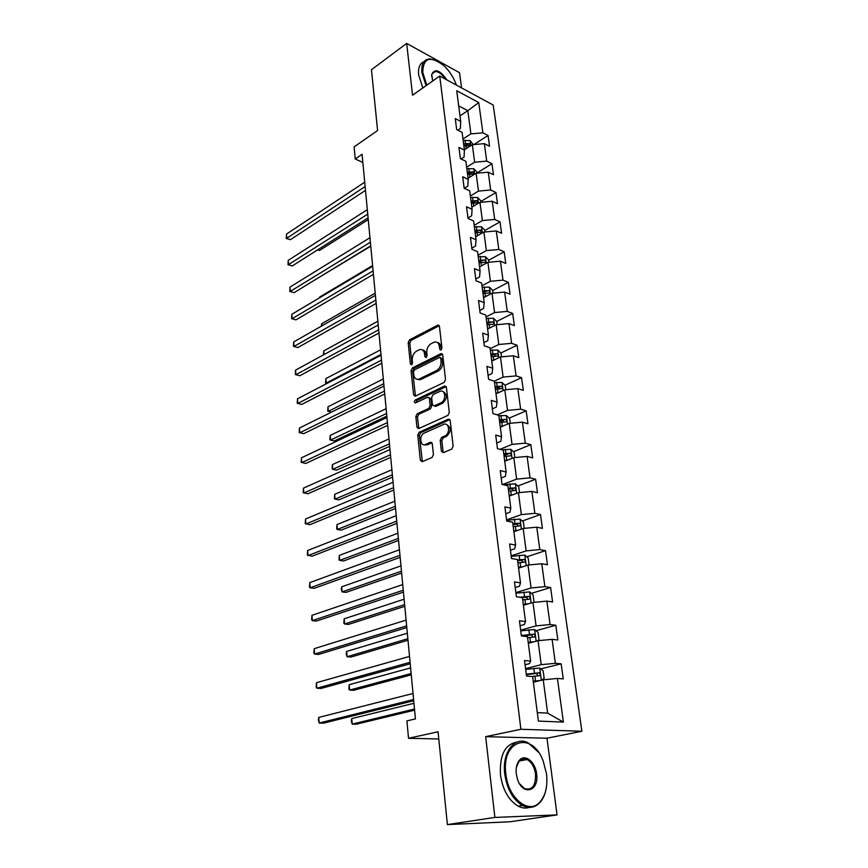 <?xml version="1.0" encoding="UTF-8"?>
<svg xmlns="http://www.w3.org/2000/svg" width="868" height="868" viewBox="0 0 868 868"><rect width="100%" height="100%" fill="white"/><g stroke="black" fill="none" stroke-linecap="round" stroke-linejoin="round"><path stroke-width="1.3" d="M440.966 350.097L441.931 348.09L439.458 326.368L437.884 325.066L409.49 339.865L408.177 342.654L410.38 363.974L411.606 364.842L412.539 362.889L412.257 360.111C412.137 356.043 413.559 353.048 416.531 351.128L419.537 349.652C422.282 349.044 423.964 350.455 424.56 353.884L424.864 356.683L426.123 357.551L427.078 355.565L426.774 352.766C426.644 348.665 428.087 345.638 431.114 343.674L434.217 342.166C437.016 341.536 438.731 342.958 439.36 346.397L439.675 349.218L440.966 350.097M441.4 451.23L443.288 452.695L451.707 449.114L453.139 446.206L450.21 420.579L448.355 419.146L419.114 432.275L417.747 435.096L420.34 460.224L422.173 461.689L432.058 457.479L433.436 454.626L432.264 443.743L430.419 442.3L425.494 444.449C420.025 447.063 418.832 435.204 424.322 433.045L443.667 424.409C449.266 421.772 450.525 433.794 444.85 435.986L441.595 437.407L440.184 440.282L441.4 451.23L443.038 451.631L443.396 452.651M431.852 442.658L430.409 442.3L431.863 442.669M461.537 87.874L459.552 72.706L406.658 43.4L371.471 69.711L377.591 130.525L354.122 146.876L355.24 159.018L362.086 154.32L415.425 718.91L406.929 720.896L408.524 738.288L438.774 738.972M494.879 817.428L557.05 814.9L546.981 738.223L485.679 736.661L494.879 817.428L447.389 824.6L438.058 731.767L408.524 738.288M485.679 736.661L520.909 729.272L439.729 76.037L493.23 105.071L581.875 731.247L520.909 729.272M406.658 43.4L412.56 95.209L439.729 76.037M444.134 382.408L445.523 379.522L442.723 354.947L441.063 353.601L412.409 367.902L411.074 370.701L413.569 394.831L415.229 396.199L444.134 382.408M446.423 387.421L449.288 412.517L447.877 415.414L418.68 428.608L416.922 427.197L415.826 416.607L417.183 413.797L428.792 408.416L430.17 405.573L429.41 398.542L427.696 397.164L415.49 402.915C414.036 402.524 413.96 401.548 415.262 399.985L444.666 386.032L446.423 387.421M557.05 814.9L509.907 821.79L447.389 824.6M561.151 663.825L555.368 663.304L552.091 639.347L557.853 639.987L555.813 625.253L550.062 624.548L546.862 601.123L552.591 601.947L550.594 587.538L544.887 586.649L541.762 563.744L547.448 564.732L545.495 550.648L539.82 549.585L536.76 527.191L542.413 528.341L540.504 514.55L534.872 513.335L531.878 491.418L537.487 492.731L535.621 479.234L530.023 477.867L527.093 456.416L532.659 457.881L530.836 444.676L525.281 443.157L522.406 422.163L527.939 423.758L526.16 410.835L520.637 409.175L517.827 388.614L523.328 390.361L521.57 377.699L516.091 375.898L513.335 355.771L518.793 357.649L517.078 345.236L511.632 343.316L508.941 323.601L514.366 325.598L512.684 313.446L507.27 311.395L504.634 292.082L510.026 294.198L508.377 282.295L502.995 280.125L500.413 261.203L505.762 263.438L504.156 251.763L498.807 249.485L496.279 230.931L501.596 233.275L500.011 221.839L494.706 219.452L492.221 201.257L497.505 203.709L495.954 192.49L490.68 190.005L488.239 172.168L493.491 174.718L491.972 163.716L486.731 161.133L484.344 143.643L489.563 146.291L488.066 135.495L482.868 132.815L478.735 102.576L456.731 90.728L460.702 121.39L455.266 118.58L456.676 129.592L462.123 132.359L464.423 150.099L458.944 147.397L460.387 158.638L465.877 161.296L468.221 179.394L462.709 176.79L464.174 188.258L469.707 190.819L472.094 209.286L466.539 206.779L468.036 218.486L473.602 220.939L476.044 239.774L470.456 237.387L471.975 249.333L477.584 251.666L480.08 270.903L474.449 268.635L476 280.82L481.653 283.044L484.192 302.672L478.518 300.523L480.113 312.968L485.798 315.073L488.402 335.113L482.684 333.095L484.311 345.811L490.04 347.775L492.688 368.249L486.937 366.361L488.597 379.349L494.369 381.182L497.071 402.09L491.277 400.354L492.97 413.624L498.785 415.305L501.552 436.68L495.715 435.085L497.451 448.647L503.299 450.177L506.131 472.018L500.25 470.575L502.029 484.442L507.921 485.82L510.818 508.149L504.894 506.869L506.706 521.05L512.641 522.254L515.603 545.093L509.635 543.986L511.491 558.482L517.469 559.524L520.496 582.873L514.485 581.94L516.384 596.772L522.406 597.629L525.509 621.521L519.455 620.783L521.386 635.951L527.462 636.624L530.63 661.069L524.532 660.526L526.518 676.063L532.626 676.53L538.399 721.091L563.397 722.089L557.43 678.45L563.234 678.895L561.151 663.825L540.731 668.903M528.33 643.307L538.041 640.703L541.22 664.671L525.563 668.599M525.075 664.758L529.491 663.64L530.63 661.069M541.22 664.671L555.368 663.304M538.041 640.703L552.091 639.347M523.404 605.289L532.974 602.457L536.077 625.882L520.648 630.19M520.084 625.709L524.435 624.483L525.509 621.521M536.077 625.882L550.062 624.548M532.974 602.457L546.862 601.123M518.587 568.095L528.026 565.057L531.053 587.972L515.852 592.627M515.201 587.538L519.487 586.215L520.496 582.873M531.053 587.972L544.887 586.649M528.026 565.057L541.762 563.744M513.867 531.726L523.176 528.471L526.149 550.887L511.154 555.878M510.427 550.214L514.659 548.793L515.603 545.093M526.149 550.887L539.82 549.585M523.176 528.471L536.76 527.191M509.256 496.127L518.435 492.688L521.342 514.615L506.565 519.921M505.762 513.715L509.928 512.196L510.818 508.149M521.342 514.615L534.872 513.335M518.435 492.688L531.878 491.418M504.742 461.288L513.791 457.664L516.634 479.125L502.529 484.561M501.205 477.997L505.306 476.391L506.131 472.018M516.634 479.125L530.023 477.867M513.791 457.664L527.093 456.416M500.326 427.186L509.245 423.378L512.033 444.394L500.033 449.32M496.735 443.049L500.782 441.367L501.552 436.68M512.033 444.394L525.281 443.157M509.245 423.378L522.406 422.163M495.997 393.801L504.807 389.819L507.53 410.39L497.266 414.861M492.362 408.85L496.355 407.081L497.071 402.09M507.53 410.39L520.637 409.175M504.807 389.819L517.827 388.614M491.765 361.088L500.445 356.954L503.114 377.103L494.304 381.161M488.087 375.367L492.026 373.522L492.688 368.249M503.114 377.103L516.091 375.898M500.445 356.954L513.335 355.771M487.61 329.059L496.181 324.762L498.796 344.498L490.16 348.697M483.899 342.578L487.783 340.657L488.402 335.113M498.796 344.498L511.632 343.316M496.181 324.762L508.941 323.601M483.541 297.67L492.004 293.232L494.565 312.556L486.037 316.907M479.787 310.462L483.628 308.476L484.192 302.672M494.565 312.556L507.27 311.395M492.004 293.232L504.634 292.082M479.559 266.91L487.914 262.331L490.42 281.275L482 285.767M475.772 278.997L479.559 276.957L480.08 270.903M490.42 281.275L502.995 280.125M487.914 262.331L500.413 261.203M475.653 236.758L483.899 232.049L486.362 250.613L478.051 255.235M471.834 248.172L475.566 246.067L476.044 239.774M486.362 250.613L498.807 249.485M483.899 232.049L496.279 230.931M471.823 207.192L479.961 202.363L482.38 220.559L474.167 225.322M467.971 217.966L471.66 215.796L472.094 209.286M482.38 220.559L494.706 219.452M479.961 202.363L492.221 201.257M468.069 178.211L476.109 173.253L478.474 191.09L470.369 195.984M464.271 188.302L467.83 186.132L468.221 179.394M478.474 191.09L490.68 190.005M476.109 173.253L488.239 172.168M464.38 149.784L472.322 144.706L474.644 162.207L466.648 167.209M461.049 158.952L464.076 157.043L464.423 150.099M474.644 162.207L486.731 161.133M472.322 144.706L484.344 143.643M459.997 115.889L467.819 110.681L470.89 133.878L462.991 138.999M457.848 130.189L460.387 128.518L460.702 121.39M470.89 133.878L482.868 132.815M458.695 105.874L467.819 110.681L478.735 102.576M546.981 738.223L581.875 731.247M355.24 159.018L362.857 162.435M537.303 712.628L547.643 713.116L543.227 679.818L533.364 682.194M547.643 713.116L563.397 722.089M543.227 679.818L557.43 678.45M473.863 144.565L488.066 135.495M477.031 172.938L491.972 163.716M480.818 201.495L495.954 192.49M484.691 230.606L500.011 221.839M488.63 260.291L504.156 251.763M492.655 290.574L508.377 282.295M496.756 321.453L512.684 313.446M494.402 356.108L495.693 355.489M500.858 353.016L517.078 345.236M496.821 388.951L499.697 387.649M504.992 385.24L521.57 377.699M499.686 422.228L503.635 420.524M509.201 418.126L526.16 410.835M504.004 455.559L507.14 454.279M513.476 451.707L530.836 444.676M508.409 489.585L509.549 489.151M517.838 486.004L535.621 479.234M522.265 521.017L540.504 514.55M526.778 556.8L545.495 550.648M531.357 593.354L550.594 587.538M536.012 630.71L555.813 625.253M441.302 349.858L440.966 346.929C440.553 344.238 439.327 342.762 437.288 342.502M422.521 349.978C424.55 350.216 425.776 351.692 426.166 354.394L426.492 357.28M439.273 325.706L411.096 340.386L409.772 343.175L411.996 364.549M442.496 354.198L414.025 368.401L412.691 371.2L415.436 396.101M440.716 358.343L439.555 357.399L414.416 369.898L413.472 371.862L413.786 374.813C414.405 378.372 416.13 379.804 418.984 379.11L436.637 370.517C439.718 368.585 441.194 365.526 441.053 361.348L440.716 358.343L442.322 358.864L440.488 357.703M417.562 379.349L420.6 379.598L419.472 378.904M442.322 358.864L442.658 361.858C442.799 366.036 441.335 369.084 438.242 371.016L421.078 379.392M429.042 397.555L431.027 399.009L431.797 406.029L430.419 408.871L418.81 414.242L417.454 417.052L418.843 428.532M444.546 386.086L446.152 386.575L416.879 400.441L415.989 402.687M441.053 402.741C446.521 400.495 445.523 388.951 440.087 391.316L433.034 394.636L431.656 397.49L432.416 404.521L434.174 405.92L441.053 402.741L442.669 403.208C447.487 398.217 447.573 394.343 442.93 391.566M442.669 403.208L435.888 406.343M446.619 424.571C451.447 427.403 451.403 431.353 446.488 436.409L443.233 437.83L441.823 440.705L443.038 451.631M424.289 444.741L427.132 444.861L425.526 444.438M431.928 442.767L427.164 444.85M449.895 419.635L420.741 432.698L419.374 435.519L422.336 461.624M473.266 144.62L470.044 140.54L463.186 140.551M464.977 149.404L464.358 149.535M317.753 249.767L319.543 250.44L368.26 219.615M463.913 146.117L469.892 145.716L469.23 143.524L463.631 143.958M463.827 145.498L467.017 144.945L469.23 143.524M319.543 250.44L317.46 249.951M365.135 186.544L286.765 238.277L286.483 234.1L364.723 182.172M365.493 190.374L290.487 239.655L286.234 238.472L286.483 234.1M290.487 239.655L286.234 238.472M456.362 85.064C453.747 77.588 449.613 71.143 443.939 65.729C430.224 55.357 423.161 57.614 422.759 72.5L426.806 85.151M426.079 85.672L421.87 72.576C421.164 64.058 423.758 59.501 429.66 58.905L435.291 60.055M432.622 81.049L431.721 74.485C434.89 68.214 439.957 70.037 446.922 79.943M422.835 87.95L418.647 74.887C417.975 67.845 419.765 63.44 423.985 61.693M433.316 72.163L434.065 72.402M445.479 79.151C442.235 74.257 438.872 71.708 435.356 71.48C433.349 71.599 432.134 72.836 431.721 75.18L431.624 76.21M546.514 773.811L543.184 761.019C532.16 730.476 501.053 739.775 505.86 774.028C508.116 798.093 528.71 814.846 539.722 802.26C545.592 795.641 547.86 786.158 546.514 773.811M545.831 790.271C544.594 795.663 542.467 799.927 539.451 803.052C534.525 807.826 528.851 808.64 522.417 805.471C512.945 799.656 507.064 789.218 504.764 774.137C501.791 752.209 514.8 735.673 528.156 742.845L538.41 752.187M536.608 773.865C539.397 791.063 523.035 796.357 517.588 779.551L516.286 773.974C515.701 768.071 516.742 763.514 519.422 760.27C524.977 753.478 535.382 761.822 536.608 773.865M519.541 783.728L524.478 788.578C532.171 790.596 535.86 785.724 535.534 773.974C534.406 766.921 531.607 762.104 527.136 759.522C524.131 758.133 521.484 758.643 519.194 761.052L516.406 767.182M529.437 807.392C525.802 808.585 522.026 808.162 518.109 806.144C508.637 800.361 502.767 789.945 500.489 774.907C499.469 755.149 504.97 744.223 516.992 742.118M524.684 758.784L525.889 759.76M477.053 173.166L476.89 171.951L473.765 168.728L466.843 168.761M468.774 177.777L468.036 177.929M321.16 276.122L370.766 246.197M467.581 174.435L473.581 174.023L472.941 171.799L467.299 172.244M467.494 173.741L470.706 173.188L472.941 171.799M480.926 202.277L480.709 200.671L477.563 197.47L470.575 197.535M472.659 206.703L471.78 206.877M471.324 203.318L477.346 202.895L476.738 200.627L471.031 201.072M471.216 202.526L474.471 201.984L476.738 200.627M372.6 265.565L319.641 297.073L319.684 297.724M319.511 297.822L319.641 297.073M367.739 214.125L288.523 264.61L288.241 260.357L367.316 209.665M368.086 217.846L292.277 265.933L287.992 264.74L288.241 260.357M292.277 265.933L287.992 264.74M370.397 242.226L290.313 291.398L290.031 287.08L369.963 237.691M370.734 245.828L294.089 292.668L289.771 291.464L290.031 287.08M294.089 292.668L289.771 291.464M484.865 231.962L484.604 229.955L481.425 226.776L474.373 226.863M476.64 236.194L475.61 236.389M475.132 232.765L481.176 232.331L480.601 230.02L474.839 230.476M475.024 231.886L480.601 230.02M375.204 293.145L321.67 323.775L321.833 325.891M321.269 326.216L321.67 323.775M488.89 262.244L488.565 259.825L485.364 256.668L478.246 256.787M480.709 266.281L479.505 266.498M479.027 262.809L485.093 262.353C486.123 261.724 485.939 260.942 484.539 259.999L478.724 260.476M478.897 261.821L484.539 259.999M377.851 321.236L323.742 350.954L324.024 354.589M323.428 354.914L323.742 350.954M492.991 293.145L492.612 290.292L489.389 287.167L482.207 287.308M484.886 296.964L483.487 297.225M482.999 293.449L489.085 292.983C490.17 292.342 489.997 291.55 488.565 290.585L482.695 291.062M482.858 292.364L488.565 290.585M380.553 349.837L325.858 378.611L326.194 383.092L380.998 354.469M325.554 382.918L327.149 383.352L325.554 382.918L325.858 378.611M373.099 270.859L292.136 318.675L291.843 314.27L372.665 266.237M373.424 274.342L295.945 319.869L291.583 318.664L291.843 314.27M295.945 319.869L291.583 318.664M375.855 300.046L294.002 346.43L293.699 341.949L375.41 295.337M376.169 303.388L297.832 347.569L293.427 346.354L293.699 341.949M297.832 347.569L293.427 346.354M378.665 329.797L295.89 374.694L295.587 370.126L378.209 324.99M378.969 332.997L299.753 375.757L295.304 374.531L295.587 370.126M299.753 375.757L295.304 374.531M497.18 324.675L496.746 321.377L493.491 318.274L486.243 318.447M489.183 328.267L487.545 328.56M487.046 324.708L493.154 324.241C494.293 323.59 494.131 322.777 492.666 321.8L486.731 322.288M486.894 323.525L492.666 321.8M383.309 378.98L328.006 406.766L328.354 411.324L383.754 383.699M331.489 412.126L327.692 411.074L328.006 406.766M381.529 360.122L297.811 403.468L297.496 398.813L381.063 355.229M381.822 363.193L301.706 404.466L297.225 403.229L297.496 398.813M501.454 356.867L500.955 353.102L497.679 350.021L490.355 350.227M493.588 360.22L491.689 360.556M386.119 408.665L330.187 435.421L330.545 440.065L334.299 440.955L386.824 416.13M491.179 356.618L497.299 356.13C498.503 355.479 498.351 354.654 496.854 353.645L490.865 354.144M491.017 355.327L496.854 353.645M330.187 435.421L329.873 439.74L330.545 440.065L386.564 413.472M419.038 379.826L419.917 379.392M384.448 391.056L299.775 432.774L299.449 428.043L383.981 386.054M384.73 393.964L303.691 433.696L299.167 432.459L299.449 428.043M505.827 389.721L505.263 385.479L501.954 382.43L494.554 382.669M498.124 392.835L495.921 393.215M388.972 438.915L332.411 464.597L332.769 469.328L336.556 470.141L389.678 446.336M495.4 389.2L501.541 388.69C502.789 388.029 502.659 387.182 501.129 386.151L495.075 386.661M495.227 387.79L501.129 386.151M332.411 464.597L332.097 468.926L332.769 469.328L389.439 443.808M387.432 422.597L301.771 462.622L301.446 457.805L386.954 417.497M387.692 425.353L305.72 463.479L301.153 462.232L301.446 457.805M510.276 423.28L509.646 418.539L506.315 415.512L498.85 415.794M502.789 426.134L500.239 426.557M391.88 469.74L334.679 494.315L335.048 499.122L338.856 499.87L392.586 477.107M499.708 422.456L505.86 421.935C507.172 421.273 507.053 420.405 505.501 419.352L499.382 419.873M499.512 420.926L505.501 419.352M334.679 494.315L334.354 498.633L335.048 499.122L392.358 474.742M425.049 445.056L426.09 444.6M390.47 454.778L303.8 493.035L303.474 488.12L389.982 449.57M390.719 457.371L307.782 493.816L303.182 492.557L303.474 488.12M514.832 457.566L514.127 452.293L510.775 449.298L501.943 449.819M507.585 460.149L504.655 460.604M394.853 501.172L336.99 524.576L337.359 529.48L341.2 530.142L395.548 508.474M504.113 456.416L510.297 455.884C511.653 455.212 511.545 454.333 509.972 453.248L503.765 453.78M503.896 454.767L509.95 453.248L507.465 454.268M336.99 524.576L336.654 528.905L337.359 529.48L395.331 506.261M393.573 487.61L305.872 524.022L305.536 519.021L393.074 482.293M393.801 490.029L309.887 524.717L305.232 523.458L305.536 519.021M519.487 492.579L518.717 486.764L515.332 483.801L503.581 484.811M512.532 494.901L509.158 495.389M397.88 533.212L339.334 555.401L339.724 560.392L343.587 560.978L398.564 540.449M508.605 491.114L514.865 490.561C516.21 489.877 516.113 488.977 514.572 487.87L508.257 488.413M508.377 489.335L512.044 488.836L513.509 490.279M339.334 555.401L339.008 559.741L339.724 560.392L398.369 538.399M396.741 521.115L307.977 555.607L307.641 550.507L396.22 515.69M396.947 523.361L312.024 556.214L307.337 554.945L307.641 550.507M524.239 528.373L523.393 521.983L519.975 519.053L506.608 520.312M517.643 530.402L513.769 530.923M400.962 565.882L341.732 586.811L342.122 591.9L346.017 592.399L401.645 573.054M513.205 526.55L519.52 525.997C520.865 525.292 520.789 524.38 519.27 523.252L512.847 523.805M512.955 524.652L516.72 524.153L518.142 525.672M341.732 586.811L341.233 589.112L342.122 591.9L401.472 571.177M399.964 555.314L310.136 587.799L309.789 582.602L399.443 549.78M400.159 557.375L314.216 588.32L310.136 587.799L309.475 587.039L309.789 582.602M529.1 564.949L528.167 557.972L524.728 555.086L511.219 556.355M522.937 566.695L518.467 567.238M519.173 567.911L518.565 567.997M404.119 599.202L344.173 618.819L344.574 624.005L348.502 624.418L404.781 606.309M517.892 562.779L524.283 562.204C525.628 561.487 525.563 560.565 524.077 559.404L517.523 559.958M517.632 560.728L521.505 560.251L522.883 561.835M344.173 618.819L343.826 623.159L344.574 624.005L404.629 604.605M403.262 590.229L312.328 620.62L311.97 615.314L402.73 584.576M403.446 592.106L316.44 621.054L312.328 620.62L311.655 619.763L311.97 615.314M533.267 602.425L534.004 601.915L533.05 594.754L529.588 591.9L515.928 593.202M528.449 603.792L523.285 604.367M524.999 604.812L523.371 605.039M407.331 633.206L346.668 651.445L347.07 656.729L351.019 657.043L407.993 640.237M522.688 599.799L529.144 599.213C530.489 598.486 530.435 597.542 528.981 596.359L519.867 597.271M522.341 597.629L526.388 597.141L527.722 598.811M346.668 651.445L346.148 653.669L347.07 656.729L407.851 638.718M406.636 625.882L314.563 654.081L314.205 648.678L406.094 620.121M406.788 627.553L318.708 654.418L314.563 654.081L313.88 653.127L314.205 648.678M537.411 640.866L539.028 639.683L538.051 632.349L534.547 629.55L520.735 630.862M531.27 642.515L528.276 642.917M534.221 641.723L528.2 642.331M410.607 667.893L349.196 684.689L349.609 690.082L353.601 690.31L411.258 674.837M527.592 637.654L534.124 637.058C535.469 636.32 535.426 635.343 534.004 634.15L521.332 635.506M522.059 636.027L531.379 634.866L532.67 636.613M349.196 684.689L348.838 689.029L349.609 690.082L411.139 673.514M410.076 662.306L316.853 688.215L316.484 682.704L409.522 656.414M410.217 663.76L321.03 688.454L316.853 688.215L316.147 687.152L316.484 682.704M541.773 680.165L544.149 678.299L543.151 670.801L539.625 668.034L525.661 669.38M537.683 681.152L533.288 681.64M540.297 680.523L533.223 681.141M413.949 703.286L351.79 718.595L352.202 724.096L356.227 724.227L414.6 710.154M531.845 676.465L539.212 675.76C540.547 675 540.525 674.013 539.126 672.787L526.268 674.132M526.333 674.653L536.478 673.438L537.715 675.271M351.79 718.595L351.247 720.744L352.202 724.096L414.492 709.037M413.591 699.51L319.174 723.033L318.795 717.413L413.016 693.489M413.711 700.747L323.395 723.174L319.174 723.033L318.317 719.605L318.795 717.413M440.966 346.929L439.36 346.397M426.47 357.193L424.864 356.683M426.166 354.394L424.56 353.884M411.985 364.473L410.38 363.974M409.772 343.175L408.177 342.654M411.096 340.386L409.49 339.865M439.219 325.728L437.624 325.174M441.28 349.75L439.675 349.218M415.197 395.298L413.569 394.831M412.691 371.2L411.074 370.701M414.025 368.401L412.409 367.902M442.474 354.209L440.868 353.688M438.242 371.016L436.637 370.517M442.658 361.858L441.053 361.348M418.56 427.62L416.922 427.197M417.454 417.052L415.826 416.607M418.81 414.242L417.183 413.797M430.419 408.871L428.792 408.416M431.797 406.029L430.17 405.573M431.027 399.009L429.41 398.542M416.879 400.441L415.262 399.985M441.823 440.705L440.184 440.282M443.233 437.83L441.595 437.407M446.488 436.409L444.85 435.986M421.989 460.615L420.34 460.224M419.374 435.519L417.747 435.096M420.741 432.698L419.114 432.275M449.863 419.602L448.311 419.168M470.792 145.683L470.13 140.627M465.541 143.567L465.096 140.16M466.192 148.623L465.823 145.716M474.557 174.208L473.841 168.815M469.219 171.853L468.763 168.37M469.903 177.083L469.512 174.045M478.398 203.286L477.639 197.557M472.973 200.692L472.517 197.144M473.678 206.096L473.266 202.928M482.304 232.949L481.501 226.863M476.803 230.096L476.337 226.483M477.53 235.684L477.107 232.385M486.297 263.21L485.451 256.754M480.709 260.096L480.232 256.407M481.469 265.868L481.013 262.429M490.377 294.089L489.465 287.243M484.702 290.693L484.214 286.939M485.472 296.661L485.006 293.069M494.532 325.598L493.577 318.35M488.76 321.919L488.261 318.079M489.563 328.082L489.085 324.35M498.774 357.757L497.765 350.097M492.916 353.786L492.406 349.869M493.74 360.144L493.241 356.26M503.104 390.589L502.04 382.506M497.147 386.314L496.626 382.311M498.004 392.857L497.483 388.842M507.53 424.116L506.402 415.588M501.476 419.526L500.944 415.436M502.344 426.21L501.812 422.108M512.044 458.358L510.861 449.374M505.892 453.432L505.35 449.266M506.782 460.257L506.239 456.08M516.666 493.349L515.418 483.877M510.406 488.076L509.852 483.823M511.306 495.053L510.753 490.778M511.957 488.836L514.507 487.87M521.375 529.1L520.062 519.129M515.017 523.469L514.442 519.118M515.939 530.598L515.375 526.225M516.568 524.153L519.162 523.241M526.203 565.643L524.814 555.151M519.726 559.643L519.14 555.194M520.67 566.923L520.095 562.453M521.288 560.251L523.914 559.393M531.129 603L529.675 591.976M524.532 596.609L523.947 592.063M525.509 604.052L524.912 599.495M526.106 597.141L528.775 596.338M536.174 641.202L534.645 629.615M529.458 634.41L528.851 629.767M530.457 642.027L529.849 637.351M531.042 634.855L533.733 634.117M541.328 680.284L539.722 668.11M534.493 673.069L533.874 668.317M535.513 680.848L534.883 676.074M536.077 673.416L538.822 672.743M439.154 325.511L437.884 325.066M442.398 354.036L441.063 353.601M420.6 379.598L418.984 379.11M435.801 406.376L434.174 405.92M446.076 386.466L444.666 386.032M427.132 444.861L425.494 444.449M449.83 419.559L448.355 419.146M435.356 71.48L432.09 73.813M431.721 75.18L431.721 74.485M518.109 806.144L522.417 805.471M527.136 759.522L519.238 761.008M519.194 761.052L519.422 760.27M539.722 802.26L539.451 803.052M512.044 488.836L514.572 487.87M516.72 524.153L519.27 523.252M521.505 560.251L524.077 559.404M526.388 597.141L528.981 596.359M531.379 634.866L534.004 634.15M536.478 673.438L539.126 672.787"/></g></svg>
